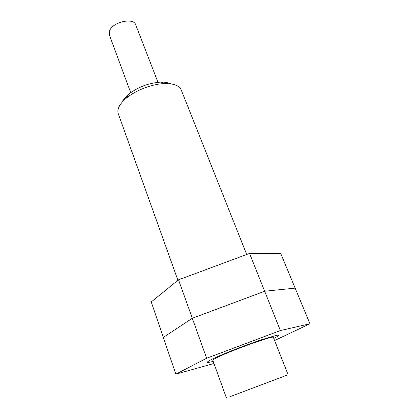 <?xml version="1.0" encoding="UTF-8"?>
<svg xmlns="http://www.w3.org/2000/svg" width="419" height="419" viewBox="0 0 419 419"><rect width="100%" height="100%" fill="white"/><g stroke="black" fill="none" stroke-linecap="round" stroke-linejoin="round"><path stroke-width="0.63" d="M230.392 396.547L288.11 374.748L230.392 396.547M226.449 398.05L212.8 360.246C212.7 359.926 213.884 359.146 216.351 357.894C229.104 351.227 274.712 334.854 273.35 337.363L288.11 374.748M177.923 280.295L118.284 113.738C117.44 111.344 117.928 108.589 119.75 105.473C121.222 103.022 123.443 100.56 126.423 98.083C135.803 90.164 152.495 83.852 164.772 83.591C173.827 83.486 179.311 85.607 181.228 89.954L246.702 254.485M122.882 100.56L128.518 94.296C138.019 87.005 148.745 82.952 160.697 82.14C165.007 82.03 168.454 82.616 171.031 83.905M130.681 92.625L109.333 34.803L109.773 30.372C113.381 21.694 133.734 17.446 135.74 24.826L157.963 82.313M213.962 363.472L175.854 374.167L206.635 358.25L280.374 330.554L309.945 323.772L280.84 253.736L249.551 253.427L178.52 279.813L151.238 301.958L163.326 337.426L192.305 318.272L264.667 291.242L295.138 288.136L264.667 291.242L249.551 253.427M309.945 323.772L274.607 340.547M175.854 374.167L163.326 337.426L192.305 318.272L178.52 279.813M206.635 358.25L192.305 318.272L264.667 291.242L280.374 330.554M273.785 338.463C279.353 335.708 280.29 334.655 276.582 335.305L262.1 339.547C243.298 345.754 214.889 357.187 209.013 360.838C205.802 362.802 207.201 362.974 213.198 361.356M128.518 94.296L126.423 98.083M160.697 82.14L164.772 83.591"/></g></svg>
